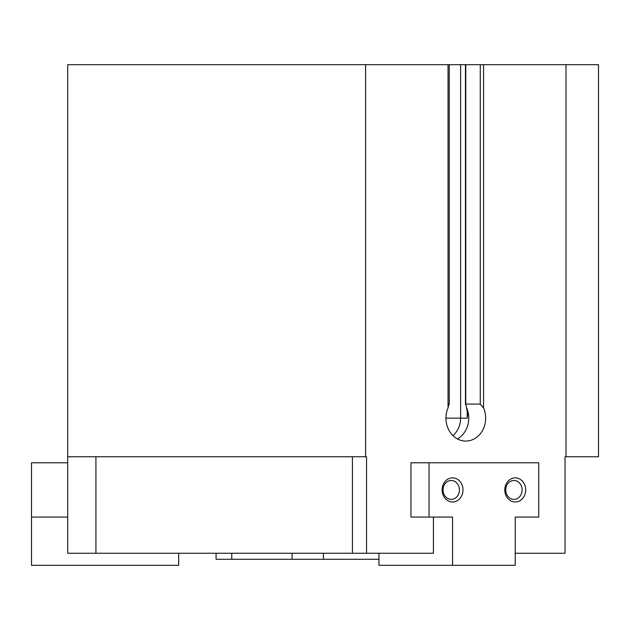<?xml version="1.0" encoding="UTF-8"?>
<svg xmlns="http://www.w3.org/2000/svg" width="630" height="630" viewBox="0 0 630 630"><rect width="100%" height="100%" fill="white"/><g stroke="black" fill="none" stroke-linecap="round" stroke-linejoin="round"><path stroke-width="0.94" d="M566.008 456.75L566.008 64.677L598.5 64.677L598.5 456.75L565.047 456.75L565.047 553.258L515.238 553.258M433.409 517.072L433.409 553.258L67.694 553.258L67.694 64.677L566.008 64.677M445.945 418.147L467.232 418.147L467.696 413.745L465.783 404.074L465.468 404.515L465.46 64.677M465.783 64.677L465.783 404.074L480.265 404.074L480.265 64.677M448.922 404.074L448.04 407.909A22.924 19.853 90 0 0 465.798 441.071A22.924 19.853 90 0 0 483.556 407.909L480.265 404.074M467.696 413.745L467.232 418.139M452.553 565.323L515.238 565.323L515.238 517.072L538.745 517.072L538.745 462.782L410.949 462.782L410.949 517.072L452.553 517.072L452.553 565.323L378.961 565.323L378.961 553.258M515.238 517.072L520.648 517.072M366.55 553.258L366.55 456.75L365.589 456.75L365.589 64.677M365.589 456.75L67.694 456.75M352.43 456.75L352.43 553.258M95.917 456.75L95.917 553.258M457.356 438.89A22.924 19.853 90 0 0 466.57 407.681M378.961 559.29L216.074 559.29L216.074 553.258M178.676 553.258L178.676 565.323L31.5 565.323L31.5 517.072L67.694 517.072M31.5 517.072L31.5 462.782L67.694 462.782M429.046 462.782L429.046 517.072M504.787 489.927A12.065 10.45 90 0 0 520.459 500.37A12.065 10.45 90 0 0 520.459 479.477A12.065 10.45 90 0 0 504.787 489.927M442.102 489.927A12.065 10.45 90 0 0 457.774 500.37A12.065 10.45 90 0 0 457.774 479.477A12.065 10.45 90 0 0 442.102 489.927M443.055 489.927A9.45 8.182 90 0 0 451.245 499.377A9.45 8.182 90 0 0 459.427 489.927A9.45 8.182 90 0 0 451.245 480.477A9.45 8.182 90 0 0 443.055 489.927M505.748 489.927A9.45 8.182 90 0 0 513.93 499.377A9.45 8.182 90 0 0 522.112 489.927A9.45 8.182 90 0 0 513.93 480.477A9.45 8.182 90 0 0 505.748 489.927M467.232 418.147L467.232 409.65M483.556 407.909L483.556 64.677M448.04 407.909L448.04 64.677M452.931 435.598A21.625 18.727 90 0 0 460.601 418.147L460.601 64.677M323.442 559.29L323.442 553.258M292.076 559.29L292.076 553.258M231.761 559.29L231.761 553.258M467.673 413.745L467.673 412.705L467.673 413.745M449.245 404.515L449.245 64.677"/></g></svg>
